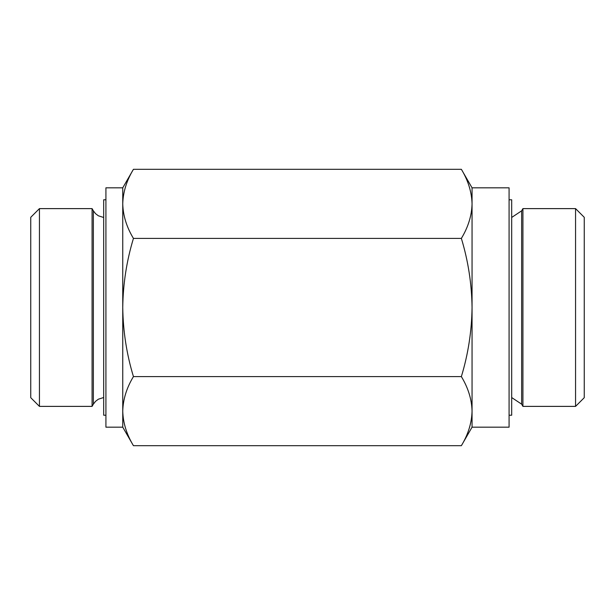 <?xml version="1.0" encoding="UTF-8"?>
<svg xmlns="http://www.w3.org/2000/svg" width="615" height="615" viewBox="0 0 615 615"><rect width="100%" height="100%" fill="white"/><g stroke="black" fill="none" stroke-linecap="round" stroke-linejoin="round"><path stroke-width="0.92" d="M133.44 238.405C126.629 260.86 123.062 283.892 122.754 307.5C123.069 331.116 126.629 354.148 133.44 376.595C126.613 387.873 123.054 399.389 122.754 411.143L122.754 427.179L133.44 445.691C126.613 434.405 123.054 422.889 122.754 411.143C123.062 422.882 126.621 434.398 133.44 445.691L461.365 445.691C468.192 434.405 471.751 422.889 472.051 411.143C471.743 399.396 468.184 387.881 461.365 376.595C468.176 354.14 471.743 331.108 472.051 307.5C471.736 283.884 468.176 260.852 461.365 238.405C468.192 227.127 471.751 215.611 472.051 203.857C471.743 192.118 468.184 180.602 461.365 169.31C468.192 180.595 471.751 192.111 472.051 203.857L472.051 187.821L461.365 169.31L133.44 169.31C126.613 180.595 123.054 192.111 122.754 203.857C123.062 215.604 126.621 227.12 133.44 238.405L461.365 238.405M472.051 187.821L509.082 187.821L509.082 427.179L472.051 427.179L472.051 203.857M575.555 406.384L584.25 397.697L584.25 217.303L575.555 208.616L522.919 208.616L522.919 406.384L575.555 406.384L575.555 208.616M133.44 376.595L461.365 376.595M30.75 397.697L30.75 217.303L39.445 208.616L39.445 406.384L30.75 397.697M92.081 208.616L93.357 210.822L93.357 404.178L92.081 406.384L92.081 208.616L39.445 208.616M122.754 411.143L122.754 187.821L133.44 169.31M122.754 427.179L105.918 427.179L105.918 187.821L122.754 187.821M105.918 415.21L103.674 415.21L103.674 199.79L105.918 199.79M509.082 415.21L511.695 415.21L511.695 199.79L509.082 199.79M511.695 397.551L521.643 404.178L521.643 210.822L522.919 208.616M472.051 427.179L461.365 445.691M521.643 404.178L522.919 406.384M511.695 217.449L521.643 210.822M92.081 406.384L39.445 406.384M93.357 404.178L95.54 401.349L98.377 399.197L103.674 397.513M93.357 210.822L95.54 213.651L98.377 215.804L103.674 217.487"/></g></svg>
